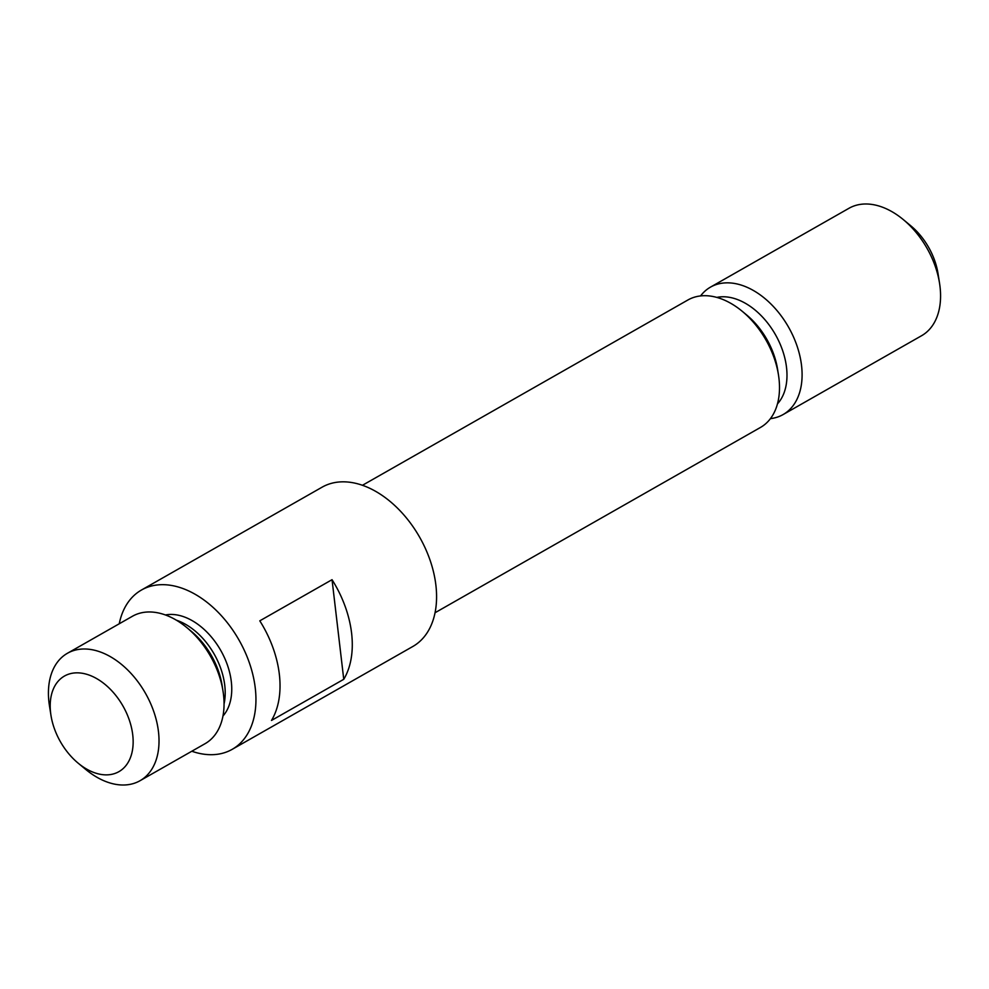 <?xml version="1.0" encoding="UTF-8"?>
<svg xmlns="http://www.w3.org/2000/svg" width="989" height="989" viewBox="0 0 989 989"><rect width="100%" height="100%" fill="white"/><g stroke="black" fill="none" stroke-linecap="round" stroke-linejoin="round"><path stroke-width="1.48" d="M770.431 418.631A73.334 48.016 -119.7 0 0 783.078 414.576L921.563 335.728A73.334 48.016 -119.7 0 0 939.55 283.262L938.029 273.594A55.001 36.012 -119.7 0 0 910.832 225.826L903.291 219.583A73.334 48.016 -119.7 0 0 877.478 205.588A73.334 48.016 -119.7 0 0 848.995 208.271L710.498 287.119A73.334 48.016 -119.7 0 0 700.571 295.934M939.55 283.262A73.334 48.016 -119.7 0 0 903.291 219.583M783.078 414.576A73.334 48.016 -119.7 0 0 797.085 346.113A73.334 48.016 -119.7 0 0 738.981 284.436A73.334 48.016 -119.7 0 0 710.498 287.119M435.036 612.747L760.492 427.433A73.334 48.016 -119.7 0 0 778.479 374.967A73.334 48.016 -119.7 0 0 742.22 311.288A73.334 48.016 -119.7 0 0 716.407 297.293A73.334 48.016 -119.7 0 0 687.924 299.976L362.456 485.29M332.044 579.69A91.668 60.02 60.3 0 1 343.752 679.307L271.493 720.449A91.668 60.02 -119.7 0 0 259.798 620.832L332.044 579.69L343.752 679.307M191.804 751.232A91.668 60.02 -119.7 0 0 196.564 752.703A91.668 60.02 -119.7 0 0 232.168 749.353L412.809 646.497A91.668 60.02 -119.7 0 0 430.314 560.911A91.668 60.02 -119.7 0 0 357.697 483.819A91.668 60.02 -119.7 0 0 322.093 487.181L141.464 590.025A91.668 60.02 -119.7 0 0 119.236 623.775M232.168 749.353A91.668 60.02 -119.7 0 0 249.685 663.767A91.668 60.02 -119.7 0 0 177.068 586.675A91.668 60.02 -119.7 0 0 141.464 590.025M222.945 716.048A59.587 39.016 -119.7 0 0 225.405 659.848A59.587 39.016 -119.7 0 0 180.48 615.727A59.587 39.016 -119.7 0 0 165.386 614.96M78.168 763.174L85.709 769.417A73.334 48.016 -119.7 0 0 111.522 783.412A73.334 48.016 -119.7 0 0 140.005 780.729L205.044 743.703A73.334 48.016 -119.7 0 0 223.032 691.237A73.334 48.016 -119.7 0 0 186.773 627.545A73.334 48.016 -119.7 0 0 160.947 613.563A73.334 48.016 -119.7 0 0 132.464 616.246L67.437 653.272A73.334 48.016 -119.7 0 0 49.45 705.738L50.971 715.406A55.001 36.012 -119.7 0 0 78.168 763.174A55.001 36.012 -119.7 0 0 97.528 773.67A55.001 36.012 -119.7 0 0 132.736 734.852A55.001 36.012 -119.7 0 0 85.833 674.041A55.001 36.012 -119.7 0 0 50.971 715.406M140.005 780.729A73.334 48.016 -119.7 0 0 154.012 712.265A73.334 48.016 -119.7 0 0 95.921 650.589A73.334 48.016 -119.7 0 0 67.437 653.272M778.479 374.967L777.589 369.33A62.628 41.006 -119.7 0 0 746.621 314.935L742.22 311.288M777.453 403.895A62.628 41.006 -119.7 0 0 780.432 344.802A62.628 41.006 -119.7 0 0 733.096 298.134A62.628 41.006 -119.7 0 0 716.815 297.405M224.046 703.995A59.587 39.016 -119.7 0 0 176.314 620.165M223.032 691.237L222.105 685.402A62.27 40.772 -119.7 0 0 191.322 631.316L186.773 627.545"/></g></svg>
